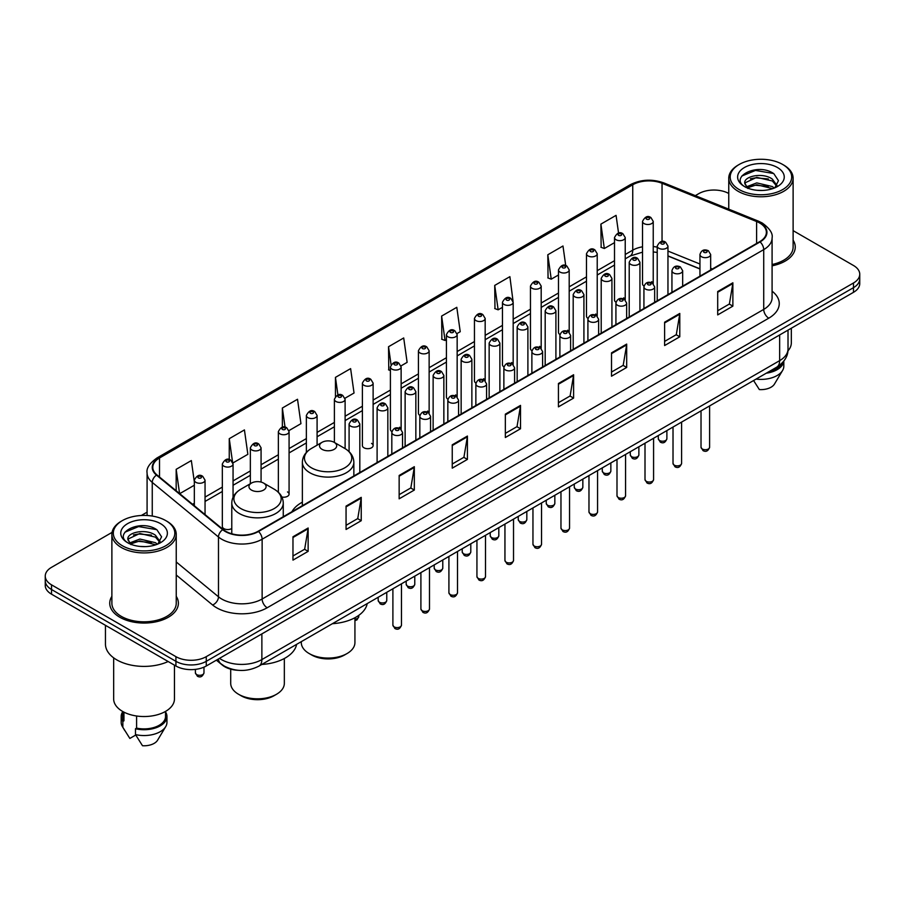<?xml version="1.0" encoding="UTF-8"?>
<svg xmlns="http://www.w3.org/2000/svg" width="905" height="905" viewBox="0 0 905 905"><rect width="100%" height="100%" fill="white"/><g stroke="black" fill="none" stroke-linecap="round" stroke-linejoin="round"><path stroke-width="1.36" d="M302.372 502.173A37.897 21.878 0 0 0 291.919 511.744M623.658 297.847A5.362 3.1 0 0 1 625.219 299.906L625.231 237.574A5.362 3.1 180 0 1 621.916 240.425A5.362 3.1 180 0 1 616.067 239.757A5.362 3.1 180 0 1 614.506 237.574L614.506 300.041A5.362 3.1 0 0 0 616.011 302.191M597.221 316.083L597.221 253.739A5.362 3.1 180 0 1 593.906 256.601A5.362 3.1 180 0 1 588.058 255.934A5.362 3.1 180 0 1 586.485 253.739L586.485 316.218A5.362 3.1 0 0 0 588.001 318.368M567.627 330.201A5.362 3.1 0 0 1 569.2 332.248L569.2 269.916A5.362 3.1 180 0 1 565.897 272.778A5.362 3.1 180 0 1 560.048 272.1A5.362 3.1 180 0 1 558.476 269.916L558.476 332.384A5.362 3.1 0 0 0 559.991 334.545M539.618 346.366A5.362 3.1 0 0 1 541.19 348.425L541.19 286.082A5.362 3.1 180 0 1 537.875 288.944A5.362 3.1 180 0 1 532.038 288.276A5.362 3.1 180 0 1 530.466 286.082L530.466 348.561A5.362 3.1 0 0 0 531.97 350.71M511.608 362.543A5.362 3.1 0 0 1 513.169 364.591L513.18 302.259A5.362 3.1 180 0 1 509.866 305.121A5.362 3.1 180 0 1 504.028 304.453A5.362 3.1 180 0 1 502.456 302.259L502.456 364.738A5.362 3.1 0 0 0 503.961 366.887M485.171 380.767L485.171 318.436A5.362 3.1 180 0 1 481.856 321.298A5.362 3.1 180 0 1 476.007 320.619A5.362 3.1 180 0 1 474.446 318.436L474.446 380.903A5.362 3.1 0 0 0 475.951 383.064M455.588 394.885A5.362 3.1 0 0 1 457.149 396.944L457.161 334.601A5.362 3.1 180 0 1 453.846 337.463A5.362 3.1 180 0 1 447.998 336.796A5.362 3.1 180 0 1 446.425 334.601L446.425 397.08A5.362 3.1 0 0 0 447.941 399.229M427.567 411.062A5.362 3.1 0 0 1 429.14 413.11L429.14 350.778A5.362 3.1 180 0 1 425.836 353.64A5.362 3.1 180 0 1 419.988 352.961A5.362 3.1 180 0 1 418.415 350.778L418.415 413.246A5.362 3.1 0 0 0 419.931 415.406M399.558 427.228A5.362 3.1 0 0 1 401.13 429.287L401.13 366.955A5.362 3.1 180 0 1 397.815 369.806A5.362 3.1 180 0 1 391.978 369.138A5.362 3.1 180 0 1 390.406 366.955L390.406 429.423A5.362 3.1 0 0 0 391.91 431.572M373.12 445.599L373.12 383.12A5.362 3.1 180 0 1 369.806 385.983A5.362 3.1 180 0 1 363.968 385.315A5.362 3.1 180 0 1 362.396 383.12L362.396 445.599A5.362 3.1 0 0 0 363.968 447.783A5.362 3.1 0 0 0 369.806 448.461A5.362 3.1 0 0 0 373.12 445.599A5.362 3.1 0 0 0 371.548 443.405M233.06 497.275L233.06 463.982A5.362 3.1 180 0 1 229.746 466.844A5.362 3.1 180 0 1 223.908 466.177A5.362 3.1 180 0 1 222.336 463.982L222.336 526.461A5.362 3.1 0 0 0 223.908 528.644A5.362 3.1 0 0 0 231.782 528.463M651.668 281.681A5.362 3.1 0 0 1 653.229 283.729L653.24 221.397A5.362 3.1 180 0 1 649.926 224.259A5.362 3.1 180 0 1 644.089 223.592A5.362 3.1 180 0 1 642.516 221.397L642.516 283.865A5.362 3.1 0 0 0 644.021 286.025M699.95 268.977L667.958 256.036M597.21 316.071A5.362 3.1 0 0 0 595.648 314.024M485.159 380.767A5.362 3.1 0 0 0 483.598 378.72M281.874 497.026A5.362 3.1 0 0 0 289.08 494.119A5.362 3.1 0 0 0 287.507 491.924M238.388 670.322A21.449 12.387 180 0 1 222.313 665.073L216.363 660.164M112.062 532.378L51.528 567.333A21.449 12.387 0 0 0 45.25 576.089L45.25 585.422A21.449 12.387 0 0 0 51.528 594.189L175.921 666.001A21.449 12.387 0 0 0 206.261 666.001L853.472 292.338A21.449 12.387 0 0 0 859.75 283.582L859.75 278.91A21.449 12.387 0 0 1 853.472 287.666A21.449 12.387 0 0 0 859.75 278.91L859.75 274.238A21.449 12.387 0 0 0 853.472 265.482L793.119 230.639M45.25 576.089A21.449 12.387 0 0 0 51.528 584.845L175.921 656.657A21.449 12.387 0 0 0 206.261 656.657L206.261 661.329L853.472 287.666L206.261 661.329A21.449 12.387 0 0 1 175.921 661.329A21.449 12.387 0 0 0 206.261 661.329L206.261 666.001M51.528 584.845L51.528 589.517L175.921 661.329L51.528 589.517A21.449 12.387 0 0 1 45.25 580.761A21.449 12.387 0 0 0 51.528 589.517L51.528 594.189M111.881 596.338A34.322 19.82 0 0 0 109.743 603.239A34.322 19.82 0 0 0 119.788 617.244A34.322 19.82 0 0 0 157.199 621.543A34.322 19.82 0 0 0 178.387 603.239A34.322 19.82 0 0 0 176.237 596.338A34.322 19.82 0 0 1 178.387 603.239A34.322 19.82 0 0 1 157.199 621.543A34.322 19.82 0 0 1 119.788 617.244A34.322 19.82 0 0 1 109.743 603.239A34.322 19.82 0 0 1 111.881 596.338M759.668 223.003A22.885 13.213 180 0 1 766.377 232.347A22.885 13.213 180 0 1 759.668 241.68L258.083 531.269A22.885 13.213 180 0 1 223.162 529.515L156.938 474.91A22.885 13.213 180 0 1 152.798 467.331A22.885 13.213 180 0 1 159.506 457.987L632.742 184.767A22.885 13.213 180 0 1 662.041 183.285L756.614 221.521A22.885 13.213 180 0 1 759.668 223.003M760.076 222.766A23.451 13.541 0 0 0 756.942 221.25L662.37 183.025A23.451 13.541 0 0 0 632.335 184.541L159.099 457.76A23.451 13.541 0 0 0 156.475 475.102L222.687 529.697A23.451 13.541 0 0 0 258.491 531.506L760.076 241.918A23.451 13.541 0 0 0 760.076 222.766M292.971 536.767L292.971 560.116L308.141 551.36L308.141 528.011L292.971 536.767M292.971 555.975L304.657 549.233L308.085 528.78A5.724 3.303 -120 0 0 308.141 528.011M304.555 549.29L308.141 551.36M346.061 506.11L346.061 529.47L361.231 520.703L361.231 497.354L346.061 506.11M346.061 525.319L357.747 518.576L361.174 498.135A5.724 3.303 -120 0 0 361.231 497.354M357.645 518.633L361.231 520.703M399.15 475.464L399.15 498.813L414.32 490.058L414.32 466.697L399.15 475.464M399.15 494.673L410.836 487.919L414.264 467.478A5.724 3.303 -120 0 0 414.32 466.697M410.734 487.987L414.32 490.058M452.251 444.808L452.251 468.156L467.421 459.401L467.421 436.052L452.251 444.808M452.251 464.016L463.926 457.274L467.353 436.821A5.724 3.303 -120 0 0 467.421 436.052M463.824 457.33L467.421 459.401M717.699 291.546L717.699 314.906L732.869 306.139L732.869 282.79L717.699 291.546M717.699 310.754L729.385 304.012L732.812 283.559A5.724 3.303 -120 0 0 732.869 282.79M729.283 304.069L732.869 306.139M664.609 322.203L664.609 345.552L679.779 336.796L679.779 313.435L664.609 322.203M664.609 341.411L676.295 334.669L679.723 314.216A5.724 3.303 -120 0 0 679.779 313.435M676.193 334.726L679.779 336.796M611.52 352.848L611.52 376.209L626.69 367.453L626.69 344.092L611.52 352.848M611.52 372.057L623.206 365.315L626.633 344.873A5.724 3.303 -120 0 0 626.69 344.092M623.104 365.371L626.69 367.453M558.43 383.505L558.43 406.854L573.6 398.098L573.6 374.749L558.43 383.505M558.43 402.714L570.116 395.971L573.532 375.518A5.724 3.303 -120 0 0 573.6 374.749M570.014 396.028L573.6 398.098M505.341 414.151L505.341 437.511L520.511 428.755L520.511 405.395L505.341 414.151M505.341 433.371L517.027 426.617L520.443 406.175A5.724 3.303 -120 0 0 520.511 405.395M516.925 426.685L520.511 428.755M772.089 265.821A34.322 19.82 0 0 0 795.257 247.088A34.322 19.82 0 0 0 793.119 240.187A34.322 19.82 0 0 1 795.257 247.088A34.322 19.82 0 0 1 772.089 265.821M206.261 656.657L853.472 282.994A21.449 12.387 0 0 0 859.75 274.238M728.763 193.478A21.449 12.387 0 0 0 698.739 193.67L695.323 195.638M147.085 512.162L141.316 515.488M288.955 430.599L300.946 423.664L297.519 399.263L282.36 408.019L282.36 427.171M232.924 462.941L247.857 454.321L244.429 429.92L229.259 438.676L229.259 459.57M194.326 481.811L191.34 460.566L176.17 469.333L176.17 490.77M457.025 333.56L460.226 331.716L456.799 307.315L441.629 316.071L441.878 339.285M513.044 301.218L509.888 276.659L494.718 285.414L494.967 308.628M565.727 265.584L562.978 246.002L547.808 254.769L548.057 277.982M618.556 233.094L616.067 215.356L600.909 224.112L601.146 247.325M344.975 398.245L354.036 393.019L350.62 368.618L335.45 377.374L335.45 396.492M400.994 365.903L407.126 362.362L403.709 337.961L388.539 346.717L388.777 369.93M390.406 370.541L388.539 369.84M388.539 346.717L391.062 364.692M441.629 316.071L445.056 340.472L446.425 339.68M445.056 340.472L441.629 339.194M494.718 285.414L498.146 309.815L502.456 307.327M498.146 309.815L494.718 308.537M547.808 254.769L551.236 279.17L558.476 274.984M551.236 279.17L547.808 277.892M600.909 224.112L604.325 248.513L614.506 242.642M604.325 248.513L600.909 247.235M335.45 377.374L337.916 394.953M282.36 408.019L285.041 427.171M229.259 438.676L232.528 461.946M179.699 493.678L194.326 485.227M176.17 469.333L179.575 493.576M739.193 189.575A30.747 17.749 0 0 0 782.678 189.575A30.747 17.749 0 0 0 782.678 164.472L783.685 165.049A32.173 18.575 0 0 0 783.685 165.049A32.173 18.575 0 0 1 793.119 178.195A32.173 18.575 0 0 1 773.255 195.356A32.173 18.575 0 0 1 738.186 191.328A32.173 18.575 0 0 1 728.763 178.195A32.173 18.575 0 0 1 738.186 165.061L739.193 164.472A30.747 17.749 0 0 0 739.193 189.575M772.089 264.509A32.173 18.575 0 0 0 793.119 247.088L793.119 178.195M787.927 350.902A30.385 17.546 0 0 0 791.332 342.837L791.332 328.21M757.033 190.299L762.485 190.457M746.342 186.871L756.75 182.901L772.361 186.554L774.261 188.07M747.304 187.878L756.75 184.756L772.712 188.647M744.77 182.957L747.44 188.002M744.804 183.455C743.062 176.26 762.791 171.984 772.361 179.133L777.01 185.559M744.872 183.907L745.324 182.708L756.75 177.346L772.361 180.989L776.648 186.034M774.804 187.844L778.458 180.672L773.843 173.715C757.485 161.95 728.412 177.448 745.2 186.95L746.025 187.459M777.418 167.504A23.315 13.462 0 0 0 744.453 167.504A23.315 13.462 0 0 0 744.453 186.543A23.315 13.462 0 0 0 777.418 186.543A23.315 13.462 0 0 0 777.418 167.504M747.802 188.478L744.838 183.726M768.424 371.966A21.449 12.387 0 0 0 781.728 363.391M783.685 165.061L782.678 164.472A30.747 17.749 0 0 0 739.193 164.472M753.582 380.53L759.363 389.58A14.299 8.258 0 0 0 774.454 384.071L782.565 370.507A22.885 13.213 0 0 0 783.821 366.197L783.821 361.05M756.06 379.105A22.885 13.213 0 0 0 782.565 370.507M766.275 373.199A22.885 13.213 0 0 0 783.787 361.095M741.783 176.045L755.483 170.434L773.526 173.5M750.347 178.771L755.483 177.844L768.368 178.952M750.347 186.192L755.483 185.254L768.368 186.362M301.297 641.656L301.297 642.584A26.811 15.487 0 0 0 309.148 653.534L311.682 654.994A23.236 13.417 0 0 0 344.545 654.994L347.079 653.534A26.811 15.487 0 0 0 354.93 642.584L354.93 617.742M311.682 654.994L309.148 653.534A26.811 15.487 0 0 0 347.079 653.534M322.044 449.333A8.586 4.955 0 0 0 334.183 449.333A8.586 4.955 0 0 0 334.183 442.33L344.839 448.473A23.643 13.654 0 0 1 344.839 467.783A23.643 13.654 0 0 1 311.388 467.783A23.643 13.654 0 0 1 311.388 448.473C305.573 451.934 302.564 456.527 302.372 462.263A25.747 14.865 0 0 0 309.906 472.772A25.747 14.865 0 0 0 337.961 475.985A25.747 14.865 0 0 0 353.855 462.263C353.663 456.527 350.665 451.934 344.839 448.473L334.183 442.33A8.586 4.955 0 0 0 322.044 442.33A8.586 4.955 0 0 0 322.044 449.333M332.384 623.703A39.334 22.704 0 0 0 367.215 603.601M230.707 669.157L230.707 683.343A26.811 15.487 0 0 0 238.569 694.282L241.092 695.753A23.236 13.417 0 0 0 273.966 695.753L276.489 694.282A26.811 15.487 0 0 0 284.34 683.343L284.34 658.501M241.092 695.753L238.569 694.282A26.811 15.487 0 0 0 276.489 694.282M251.466 490.08A8.586 4.955 0 0 0 263.593 490.08A8.586 4.955 0 0 0 263.593 483.078L274.249 489.232A23.643 13.654 0 0 1 274.249 508.542A23.643 13.654 0 0 1 240.809 508.542A23.643 13.654 0 0 1 240.809 489.232C234.983 492.693 231.974 497.286 231.782 503.01A25.747 14.865 0 0 0 239.327 513.52A25.747 14.865 0 0 0 267.382 516.744A25.747 14.865 0 0 0 283.265 503.01C283.084 497.286 280.075 492.693 274.249 489.232L263.593 483.078A8.586 4.955 0 0 0 251.466 483.078A8.586 4.955 0 0 0 251.466 490.08M261.794 664.462A39.334 22.704 0 0 0 296.625 644.349M122.322 545.726A30.747 17.749 0 0 0 165.807 545.726A30.747 17.749 0 0 0 165.807 520.624L166.814 521.201A32.173 18.575 0 0 1 176.237 534.335A32.173 18.575 0 0 1 156.373 551.507A32.173 18.575 0 0 1 121.315 547.48A32.173 18.575 0 0 1 111.881 534.335A32.173 18.575 0 0 1 121.315 521.201L122.322 520.624A30.747 17.749 0 0 0 122.322 545.726M111.881 534.335L111.881 603.239A32.173 18.575 0 0 0 121.315 616.373A32.173 18.575 0 0 0 156.373 620.4A32.173 18.575 0 0 0 176.237 603.239L176.237 534.335M105.455 625.31L105.455 644.1A38.61 22.297 0 0 0 116.756 659.869A38.61 22.297 0 0 0 168.16 661.521M113.668 657.856L113.668 698.988A30.385 17.546 0 0 0 122.571 711.398A30.385 17.546 0 0 0 155.694 715.199A30.385 17.546 0 0 0 174.45 698.988L174.45 665.152M140.162 546.439L145.603 546.609M129.472 543.023L139.879 539.052L155.49 542.706L157.391 544.222M130.422 544.018L139.879 540.907L155.841 544.787M127.899 539.109L130.569 544.154M127.933 539.606C126.191 532.412 145.92 528.135 155.49 535.285L160.14 541.699M128.001 540.047L128.453 538.848L139.879 533.486L155.49 537.14L159.766 542.186M157.934 543.995L161.588 536.823L156.972 529.855C140.614 518.101 111.541 533.588 128.329 543.091L129.155 543.6M160.547 523.656A23.315 13.462 0 0 0 127.582 523.656A23.315 13.462 0 0 0 127.582 542.695A23.315 13.462 0 0 0 160.547 542.695A23.315 13.462 0 0 0 160.547 523.656M122.616 711.421L122.616 716.5A21.449 12.387 0 0 0 123.951 720.81L123.951 712.144M122.616 711.907A22.885 13.213 0 0 0 121.18 716.5L121.18 722.337A22.885 13.213 0 0 0 122.435 726.658A22.885 13.213 0 0 0 122.854 727.292L129.845 738.435L135.739 735.03M122.854 727.292L122.854 721.455L123.951 720.81M121.18 716.5A22.885 13.213 0 0 0 122.854 721.455M130.931 544.629L127.967 539.878M136.598 715.991L136.598 728.118A21.449 12.387 0 0 0 165.513 716.5L165.513 711.421M166.814 521.201L165.807 520.624A30.747 17.749 0 0 0 122.322 520.624M136.598 728.118L135.49 728.751L135.49 734.589L142.492 745.731A14.299 8.258 0 0 0 157.583 740.211L165.694 726.658A22.885 13.213 0 0 0 166.95 722.337L166.95 716.5A22.885 13.213 0 0 0 165.513 711.907M135.49 734.589A22.885 13.213 0 0 0 165.694 726.658M135.49 728.751A22.885 13.213 0 0 0 166.95 716.5M124.913 532.197L138.612 526.574L156.655 529.64M133.465 534.923L138.612 533.995L151.486 535.093M133.465 542.344L138.612 541.405L151.486 542.514M219.508 658.354A28.598 16.516 0 0 0 221.431 659.575A28.598 16.516 0 0 0 261.873 659.575L779.646 360.643A28.598 16.516 0 0 0 788.017 348.968C788.232 356.061 784.454 362.136 776.682 367.192L258.909 666.125A14.299 8.258 60 0 0 261.873 659.575L261.873 633.885M779.646 334.952L779.646 360.643A14.299 8.258 60 0 1 776.682 367.192M218.343 659.021A14.299 9.57 129.5 0 0 220.843 663.67L216.499 660.084M853.472 292.338L853.472 282.994M175.921 666.001L175.921 656.657M772.089 291.184A35.759 20.645 180 0 1 768.775 318.175L267.19 607.764A7.15 4.129 60 0 1 262.133 598.997L763.718 309.408A28.598 16.516 0 0 0 772.089 297.734L772.089 237.947A28.598 16.516 180 0 1 763.718 249.622A7.15 4.129 -120 0 0 760.076 241.918M267.19 607.764A35.759 20.645 180 0 1 216.623 607.764A35.759 20.645 180 0 1 212.618 605.004L176.237 575.014M222.687 529.697A7.15 4.785 129.5 0 0 218.478 537.004L218.478 596.791A28.598 16.516 0 0 0 221.68 598.997A28.598 16.516 0 0 0 262.133 598.997L262.133 539.21A28.598 16.516 180 0 1 218.478 537.004L152.255 482.41A28.598 16.516 180 0 1 147.085 472.942L147.085 515.511M772.089 237.947C773.051 233.479 769.759 228.501 762.236 223.003L758.481 221.171A7.15 3.349 112 0 0 756.942 221.25M758.481 221.171L663.908 182.946C652.064 178.749 640.819 179.36 630.174 184.767A7.15 4.129 60 0 1 632.335 184.541M159.099 457.76A7.15 4.129 -120 0 0 156.938 457.987C149.517 463.326 146.225 468.304 147.085 472.942M156.475 475.102A7.15 4.785 129.5 0 0 152.255 482.41L152.255 516.065M663.908 182.946A7.15 3.349 112 0 0 662.37 183.025M258.491 531.506A7.15 4.129 60 0 1 262.133 539.21L763.718 249.622L763.718 309.408A7.15 4.129 60 0 0 768.775 318.175M176.237 561.971L218.478 596.791A7.15 4.785 -50.5 0 1 212.618 605.004M159.506 457.987L159.506 477.026M756.614 221.521L756.614 243.445M662.041 183.285L662.041 241.477M712.337 269.011L710.674 268.344M699.95 264.011L667.958 251.07M657.222 247.189A22.885 13.213 0 0 0 653.24 246.533M642.516 246.816A22.885 13.213 0 0 0 632.742 250.165L625.231 254.497M632.742 184.767L632.742 250.165A12.874 7.432 60 0 1 630.072 256.058L625.231 258.853M614.506 260.697L597.221 270.674M586.485 276.862L569.2 286.84M558.476 293.039L541.19 303.017M530.466 309.205L513.18 319.194M502.456 325.381L485.171 335.359M474.446 341.558L457.161 351.536M446.425 357.724L429.14 367.713M418.415 373.901L401.13 383.878M390.406 390.078L373.12 400.055M362.396 406.243L345.11 416.221M334.386 422.42L317.089 432.398M306.365 438.586L289.08 448.575M278.355 454.763L261.07 464.74M250.346 470.939L233.06 480.917M222.336 487.105L205.05 497.094M194.326 503.282L192.573 504.289M505.341 414.897L520.443 406.175M558.43 384.24L573.532 375.518M611.52 353.595L626.633 344.873M664.609 322.938L679.723 314.216M717.699 292.292L732.812 283.559M452.251 445.543L467.353 436.821M399.15 476.2L414.264 467.478M346.061 506.857L361.174 498.135M292.971 537.502L308.085 528.78M709.611 447.228C708.196 451.086 706.002 452.217 703.027 450.622L701.024 447.228A4.287 2.477 0 0 0 702.28 448.982A4.287 2.477 0 0 0 706.963 449.525A4.287 2.477 0 0 0 709.611 447.228L709.611 405.915M701.522 256.749A5.362 3.1 180 0 1 699.95 254.554C701.318 250.165 704.124 248.886 708.366 250.73L710.674 254.554A5.362 3.1 180 0 1 707.371 257.416A5.362 3.1 180 0 1 701.522 256.749M706.579 250.911A1.787 1.029 0 0 0 704.056 250.911A1.787 1.029 0 0 0 704.056 252.371A1.787 1.029 0 0 0 706.579 252.371A1.787 1.029 0 0 0 706.579 250.911M681.589 463.405C680.187 467.263 677.992 468.394 675.006 466.788L673.015 463.405A4.287 2.477 0 0 0 674.27 465.159A4.287 2.477 0 0 0 678.942 465.69A4.287 2.477 0 0 0 681.589 463.405L681.589 422.092M673.512 272.925A5.362 3.1 180 0 1 671.94 270.731C673.309 266.33 676.114 265.052 680.356 266.907L682.664 270.731A5.362 3.1 180 0 1 679.361 273.593A5.362 3.1 180 0 1 673.512 272.925M678.569 267.088A1.787 1.029 0 0 0 676.035 267.088A1.787 1.029 0 0 0 676.035 268.547A1.787 1.029 0 0 0 678.569 268.547A1.787 1.029 0 0 0 678.569 267.088M653.58 479.582C652.166 483.44 649.971 484.571 646.996 482.965L645.005 479.582A4.287 2.477 0 0 0 646.26 481.324A4.287 2.477 0 0 0 650.933 481.867A4.287 2.477 0 0 0 653.58 479.582L653.58 438.269M645.503 289.091A5.362 3.1 180 0 1 643.93 286.908C645.299 282.507 648.104 281.229 652.347 283.073L654.654 286.908A5.362 3.1 180 0 1 651.34 289.77A5.362 3.1 180 0 1 645.503 289.091M650.559 283.254A1.787 1.029 0 0 0 648.025 283.254A1.787 1.029 0 0 0 648.025 284.713A1.787 1.029 0 0 0 650.559 284.713A1.787 1.029 0 0 0 650.559 283.254M625.57 495.748C624.156 499.605 621.961 500.737 618.986 499.141L616.995 495.748A4.287 2.477 0 0 0 618.251 497.501A4.287 2.477 0 0 0 622.923 498.033A4.287 2.477 0 0 0 625.57 495.748L625.57 454.434M617.493 305.268A5.362 3.1 180 0 1 615.92 303.073C617.289 298.673 620.095 297.406 624.337 299.25L626.645 303.073A5.362 3.1 180 0 1 623.33 305.935A5.362 3.1 180 0 1 617.493 305.268M622.55 299.431A1.787 1.029 0 0 0 620.016 299.431A1.787 1.029 0 0 0 620.016 300.89A1.787 1.029 0 0 0 622.55 300.89A1.787 1.029 0 0 0 622.55 299.431M597.56 511.925C596.146 515.782 593.952 516.913 590.976 515.307L588.974 511.925A4.287 2.477 0 0 0 590.23 513.678A4.287 2.477 0 0 0 594.913 514.21A4.287 2.477 0 0 0 597.56 511.925L597.56 470.611M589.472 321.445A5.362 3.1 180 0 1 587.911 319.25C589.279 314.85 592.085 313.571 596.316 315.426L598.635 319.25A5.362 3.1 180 0 1 595.32 322.112A5.362 3.1 180 0 1 589.472 321.445M594.528 315.596A1.787 1.029 0 0 0 592.006 315.596A1.787 1.029 0 0 0 592.006 317.055A1.787 1.029 0 0 0 594.528 317.055A1.787 1.029 0 0 0 594.528 315.596M569.55 528.09C568.136 531.959 565.942 533.079 562.967 531.484L560.964 528.09A4.287 2.477 0 0 0 562.22 529.844A4.287 2.477 0 0 0 566.903 530.387A4.287 2.477 0 0 0 569.55 528.09L569.55 486.777M561.462 337.61A5.362 3.1 180 0 1 559.89 335.427C561.258 331.026 564.064 329.748 568.306 331.592L570.614 335.427A5.362 3.1 180 0 1 567.311 338.278A5.362 3.1 180 0 1 561.462 337.61M566.519 331.773A1.787 1.029 0 0 0 563.996 331.773A1.787 1.029 0 0 0 563.996 333.232A1.787 1.029 0 0 0 566.519 333.232A1.787 1.029 0 0 0 566.519 331.773M541.529 544.267C540.127 548.125 537.932 549.256 534.946 547.661L532.955 544.267A4.287 2.477 0 0 0 534.21 546.02A4.287 2.477 0 0 0 538.882 546.552A4.287 2.477 0 0 0 541.529 544.267L541.529 502.954M533.452 353.787A5.362 3.1 180 0 1 531.88 351.593C533.249 347.192 536.054 345.925 540.296 347.769L542.604 351.593A5.362 3.1 180 0 1 539.301 354.455A5.362 3.1 180 0 1 533.452 353.787M538.509 347.95A1.787 1.029 0 0 0 535.975 347.95A1.787 1.029 0 0 0 535.975 349.409A1.787 1.029 0 0 0 538.509 349.409A1.787 1.029 0 0 0 538.509 347.95M513.52 560.444C512.106 564.301 509.911 565.433 506.936 563.826L504.945 560.444A4.287 2.477 0 0 0 506.2 562.197A4.287 2.477 0 0 0 510.873 562.729A4.287 2.477 0 0 0 513.52 560.444L513.52 519.131M505.443 369.953A5.362 3.1 180 0 1 503.87 367.769C505.239 363.369 508.044 362.091 512.287 363.946L514.594 367.769A5.362 3.1 180 0 1 511.28 370.631A5.362 3.1 180 0 1 505.443 369.953M510.499 364.115A1.787 1.029 0 0 0 507.965 364.115A1.787 1.029 0 0 0 507.965 365.575A1.787 1.029 0 0 0 510.499 365.575A1.787 1.029 0 0 0 510.499 364.115M485.51 576.609C484.096 580.467 481.901 581.598 478.926 580.003L476.935 576.609A4.287 2.477 0 0 0 478.191 578.363A4.287 2.477 0 0 0 482.863 578.906A4.287 2.477 0 0 0 485.51 576.609L485.51 535.296M477.433 386.13A5.362 3.1 180 0 1 475.86 383.935C477.229 379.534 480.035 378.267 484.277 380.111L486.585 383.935A5.362 3.1 180 0 1 483.27 386.797A5.362 3.1 180 0 1 477.433 386.13M482.489 380.292A1.787 1.029 0 0 0 479.955 380.292A1.787 1.029 0 0 0 479.955 381.752A1.787 1.029 0 0 0 482.489 381.752A1.787 1.029 0 0 0 482.489 380.292M457.5 592.786C456.086 596.644 453.891 597.775 450.916 596.169L448.914 592.786A4.287 2.477 0 0 0 450.17 594.54A4.287 2.477 0 0 0 454.853 595.071A4.287 2.477 0 0 0 457.5 592.786L457.5 551.473M449.412 402.306A5.362 3.1 180 0 1 447.839 400.112C449.219 395.711 452.025 394.433 456.256 396.288L458.575 400.112A5.362 3.1 180 0 1 455.26 402.974A5.362 3.1 180 0 1 449.412 402.306M454.468 396.469A1.787 1.029 0 0 0 451.946 396.469A1.787 1.029 0 0 0 451.946 397.929A1.787 1.029 0 0 0 454.468 397.929A1.787 1.029 0 0 0 454.468 396.469M429.49 608.963C428.076 612.821 425.882 613.952 422.906 612.346L420.904 608.963A4.287 2.477 0 0 0 422.16 610.705A4.287 2.477 0 0 0 426.843 611.248A4.287 2.477 0 0 0 429.49 608.963L429.49 567.65M421.402 418.472A5.362 3.1 180 0 1 419.83 416.289C421.198 411.888 424.004 410.61 428.246 412.454L430.554 416.289A5.362 3.1 180 0 1 427.251 419.151A5.362 3.1 180 0 1 421.402 418.472M426.459 412.635A1.787 1.029 0 0 0 423.936 412.635A1.787 1.029 0 0 0 423.936 414.094A1.787 1.029 0 0 0 426.459 414.094A1.787 1.029 0 0 0 426.459 412.635M401.469 625.129C400.067 628.986 397.872 630.118 394.885 628.523L392.894 625.129A4.287 2.477 0 0 0 394.15 626.882A4.287 2.477 0 0 0 398.822 627.414A4.287 2.477 0 0 0 401.469 625.129L401.469 583.816M393.392 434.649A5.362 3.1 180 0 1 391.82 432.454C393.189 428.054 395.994 426.787 400.236 428.631L402.544 432.454A5.362 3.1 180 0 1 399.241 435.316A5.362 3.1 180 0 1 393.392 434.649M398.449 428.812A1.787 1.029 0 0 0 395.915 428.812A1.787 1.029 0 0 0 395.915 430.271A1.787 1.029 0 0 0 398.449 430.271A1.787 1.029 0 0 0 398.449 428.812M659.553 440.486A4.287 2.477 0 0 0 664.236 441.029A4.287 2.477 0 0 0 666.883 438.733C665.469 442.59 663.275 443.722 660.299 442.126L658.297 438.733A4.287 2.477 0 0 0 659.553 440.486M667.958 294.634L667.958 246.07A5.362 3.1 180 0 1 664.643 248.92A5.362 3.1 180 0 1 658.795 248.253A5.362 3.1 180 0 1 657.222 246.07L657.222 300.833M661.329 243.875A1.787 1.029 0 0 0 663.851 243.875A1.787 1.029 0 0 0 663.851 242.416A1.787 1.029 0 0 0 661.329 242.416A1.787 1.029 0 0 0 661.329 243.875M631.543 456.663A4.287 2.477 0 0 0 636.215 457.195A4.287 2.477 0 0 0 638.873 454.91C637.459 458.767 635.265 459.898 632.29 458.303L630.287 454.91A4.287 2.477 0 0 0 631.543 456.663M639.937 310.811L639.937 262.235A5.362 3.1 180 0 1 636.634 265.097A5.362 3.1 180 0 1 630.785 264.43A5.362 3.1 180 0 1 629.213 262.235L629.213 316.999M633.319 260.052A1.787 1.029 0 0 0 635.842 260.052A1.787 1.029 0 0 0 635.842 258.592A1.787 1.029 0 0 0 633.319 258.592A1.787 1.029 0 0 0 633.319 260.052M603.533 472.829A4.287 2.477 0 0 0 608.205 473.372A4.287 2.477 0 0 0 610.852 471.086C609.438 474.944 607.255 476.075 604.269 474.469L602.278 471.086A4.287 2.477 0 0 0 603.533 472.829M611.927 326.988L611.927 278.412A5.362 3.1 180 0 1 608.624 281.274A5.362 3.1 180 0 1 602.775 280.595A5.362 3.1 180 0 1 601.203 278.412L601.203 333.176M605.298 276.217A1.787 1.029 0 0 0 607.832 276.217A1.787 1.029 0 0 0 607.832 274.758A1.787 1.029 0 0 0 605.298 274.758A1.787 1.029 0 0 0 605.298 276.217M575.523 489.005A4.287 2.477 0 0 0 580.196 489.548A4.287 2.477 0 0 0 582.843 487.252C581.429 491.11 579.234 492.241 576.259 490.646L574.268 487.252A4.287 2.477 0 0 0 575.523 489.005M583.917 343.153L583.917 294.577A5.362 3.1 180 0 1 580.603 297.44A5.362 3.1 180 0 1 574.765 296.772A5.362 3.1 180 0 1 573.193 294.577L573.193 349.353M577.288 292.394A1.787 1.029 0 0 0 579.822 292.394A1.787 1.029 0 0 0 579.822 290.935A1.787 1.029 0 0 0 577.288 290.935A1.787 1.029 0 0 0 577.288 292.394M547.514 505.182A4.287 2.477 0 0 0 552.186 505.714A4.287 2.477 0 0 0 554.833 503.429C553.419 507.286 551.224 508.418 548.249 506.811L546.247 503.429A4.287 2.477 0 0 0 547.514 505.182M555.908 359.33L555.908 310.754A5.362 3.1 180 0 1 552.593 313.616A5.362 3.1 180 0 1 546.744 312.949A5.362 3.1 180 0 1 545.183 310.754L545.183 365.518M549.278 308.56A1.787 1.029 0 0 0 551.801 308.56A1.787 1.029 0 0 0 551.801 307.1A1.787 1.029 0 0 0 549.278 307.1A1.787 1.029 0 0 0 549.278 308.56M519.493 521.348A4.287 2.477 0 0 0 524.176 521.891A4.287 2.477 0 0 0 526.823 519.606C525.409 523.463 523.214 524.583 520.239 522.988L518.237 519.606A4.287 2.477 0 0 0 519.493 521.348M527.898 375.496L527.898 326.931A5.362 3.1 180 0 1 524.583 329.793A5.362 3.1 180 0 1 518.735 329.115A5.362 3.1 180 0 1 517.162 326.931L517.162 381.695M521.269 324.737A1.787 1.029 0 0 0 523.791 324.737A1.787 1.029 0 0 0 523.791 323.277A1.787 1.029 0 0 0 521.269 323.277A1.787 1.029 0 0 0 521.269 324.737M491.483 537.525A4.287 2.477 0 0 0 496.155 538.056A4.287 2.477 0 0 0 498.813 535.771C497.399 539.629 495.205 540.76 492.23 539.165L490.227 535.771A4.287 2.477 0 0 0 491.483 537.525M499.877 391.673L499.877 343.097A5.362 3.1 180 0 1 496.574 345.959A5.362 3.1 180 0 1 490.725 345.291A5.362 3.1 180 0 1 489.153 343.097L489.153 397.872M493.259 340.914A1.787 1.029 0 0 0 495.782 340.914A1.787 1.029 0 0 0 495.782 339.454A1.787 1.029 0 0 0 493.259 339.454A1.787 1.029 0 0 0 493.259 340.914M463.473 553.702A4.287 2.477 0 0 0 468.145 554.233A4.287 2.477 0 0 0 470.792 551.948C469.378 555.806 467.184 556.937 464.208 555.331L462.217 551.948A4.287 2.477 0 0 0 463.473 553.702M471.867 407.85L471.867 359.274A5.362 3.1 180 0 1 468.564 362.136A5.362 3.1 180 0 1 462.715 361.457A5.362 3.1 180 0 1 461.143 359.274L461.143 414.038M465.238 357.079A1.787 1.029 0 0 0 467.772 357.079A1.787 1.029 0 0 0 467.772 355.62A1.787 1.029 0 0 0 465.238 355.62A1.787 1.029 0 0 0 465.238 357.079M435.463 569.867A4.287 2.477 0 0 0 440.135 570.41A4.287 2.477 0 0 0 442.783 568.114C441.369 571.971 439.174 573.103 436.199 571.508L434.208 568.114A4.287 2.477 0 0 0 435.463 569.867M443.857 424.015L443.857 375.451A5.362 3.1 180 0 1 440.543 378.301A5.362 3.1 180 0 1 434.705 377.634A5.362 3.1 180 0 1 433.133 375.451L433.133 430.214M437.228 373.256A1.787 1.029 0 0 0 439.762 373.256A1.787 1.029 0 0 0 439.762 371.797A1.787 1.029 0 0 0 437.228 371.797A1.787 1.029 0 0 0 437.228 373.256M407.454 586.044A4.287 2.477 0 0 0 412.126 586.576A4.287 2.477 0 0 0 414.773 584.291C413.359 588.148 411.164 589.279 408.189 587.684L406.187 584.291A4.287 2.477 0 0 0 407.454 586.044M415.848 440.192L415.848 391.616A5.362 3.1 180 0 1 412.533 394.478A5.362 3.1 180 0 1 406.684 393.811A5.362 3.1 180 0 1 405.123 391.616L405.123 446.38M409.218 389.433A1.787 1.029 0 0 0 411.741 389.433A1.787 1.029 0 0 0 411.741 387.974A1.787 1.029 0 0 0 409.218 387.974A1.787 1.029 0 0 0 409.218 389.433M379.433 602.21A4.287 2.477 0 0 0 384.116 602.753A4.287 2.477 0 0 0 386.763 600.467C385.349 604.325 383.154 605.456 380.179 603.85L378.177 600.467A4.287 2.477 0 0 0 379.433 602.21M387.838 456.369L387.838 407.793A5.362 3.1 180 0 1 384.523 410.655A5.362 3.1 180 0 1 378.675 409.976A5.362 3.1 180 0 1 377.102 407.793L377.102 462.557M381.209 405.598A1.787 1.029 0 0 0 383.731 405.598A1.787 1.029 0 0 0 383.731 404.139A1.787 1.029 0 0 0 381.209 404.139A1.787 1.029 0 0 0 381.209 405.598M354.93 619.099A4.287 2.477 0 0 0 358.753 616.633L357 619.868L354.93 620.604M359.817 472.534L359.817 423.959A5.362 3.1 180 0 1 356.513 426.821A5.362 3.1 180 0 1 350.665 426.153A5.362 3.1 180 0 1 349.092 423.959L349.092 451.663M353.199 421.775A1.787 1.029 0 0 0 355.722 421.775A1.787 1.029 0 0 0 355.722 420.316A1.787 1.029 0 0 0 353.199 420.316A1.787 1.029 0 0 0 353.199 421.775M646.611 219.202A1.787 1.029 0 0 0 649.145 219.202A1.787 1.029 0 0 0 649.145 217.743A1.787 1.029 0 0 0 646.611 217.743A1.787 1.029 0 0 0 646.611 219.202M618.601 235.379A1.787 1.029 0 0 0 621.124 235.379A1.787 1.029 0 0 0 621.124 233.92A1.787 1.029 0 0 0 618.601 233.92A1.787 1.029 0 0 0 618.601 235.379M590.592 251.556A1.787 1.029 0 0 0 593.114 251.556A1.787 1.029 0 0 0 593.114 250.097A1.787 1.029 0 0 0 590.592 250.097A1.787 1.029 0 0 0 590.592 251.556M562.571 267.722A1.787 1.029 0 0 0 565.105 267.722A1.787 1.029 0 0 0 565.105 266.262A1.787 1.029 0 0 0 562.571 266.262A1.787 1.029 0 0 0 562.571 267.722M534.561 283.899A1.787 1.029 0 0 0 537.095 283.899A1.787 1.029 0 0 0 537.095 282.439A1.787 1.029 0 0 0 534.561 282.439A1.787 1.029 0 0 0 534.561 283.899M506.551 300.075A1.787 1.029 0 0 0 509.085 300.075A1.787 1.029 0 0 0 509.085 298.616A1.787 1.029 0 0 0 506.551 298.616A1.787 1.029 0 0 0 506.551 300.075M478.541 316.241A1.787 1.029 0 0 0 481.064 316.241A1.787 1.029 0 0 0 481.064 314.782A1.787 1.029 0 0 0 478.541 314.782A1.787 1.029 0 0 0 478.541 316.241M450.532 332.418A1.787 1.029 0 0 0 453.054 332.418A1.787 1.029 0 0 0 453.054 330.959A1.787 1.029 0 0 0 450.532 330.959A1.787 1.029 0 0 0 450.532 332.418M422.511 348.583A1.787 1.029 0 0 0 425.045 348.583A1.787 1.029 0 0 0 425.045 347.124A1.787 1.029 0 0 0 422.511 347.124A1.787 1.029 0 0 0 422.511 348.583M394.501 364.76A1.787 1.029 0 0 0 397.035 364.76A1.787 1.029 0 0 0 397.035 363.301A1.787 1.029 0 0 0 394.501 363.301A1.787 1.029 0 0 0 394.501 364.76M366.491 380.937A1.787 1.029 0 0 0 369.025 380.937A1.787 1.029 0 0 0 369.025 379.478A1.787 1.029 0 0 0 366.491 379.478A1.787 1.029 0 0 0 366.491 380.937M345.11 448.631L345.11 399.297A5.362 3.1 180 0 1 341.796 402.159A5.362 3.1 180 0 1 335.947 401.481A5.362 3.1 180 0 1 334.386 399.297L334.386 442.443M338.481 397.103A1.787 1.029 0 0 0 341.004 397.103A1.787 1.029 0 0 0 341.004 395.643A1.787 1.029 0 0 0 338.481 395.643A1.787 1.029 0 0 0 338.481 397.103M317.089 445.181L317.089 415.463A5.362 3.1 180 0 1 313.786 418.325A5.362 3.1 180 0 1 307.938 417.658A5.362 3.1 180 0 1 306.365 415.463L306.365 452.455M310.472 413.28A1.787 1.029 0 0 0 312.994 413.28A1.787 1.029 0 0 0 312.994 411.82A1.787 1.029 0 0 0 310.472 411.82A1.787 1.029 0 0 0 310.472 413.28M289.08 494.119L289.08 431.64A5.362 3.1 180 0 1 285.776 434.502A5.362 3.1 180 0 1 279.928 433.834A5.362 3.1 180 0 1 278.355 431.64L278.355 492.263M282.451 429.456A1.787 1.029 0 0 0 284.985 429.456A1.787 1.029 0 0 0 284.985 427.986A1.787 1.029 0 0 0 282.451 427.986A1.787 1.029 0 0 0 282.451 429.456M261.07 482.071L261.07 447.817A5.362 3.1 180 0 1 257.755 450.679A5.362 3.1 180 0 1 251.918 450A5.362 3.1 180 0 1 250.346 447.817L250.346 483.723M254.441 445.622A1.787 1.029 0 0 0 256.975 445.622A1.787 1.029 0 0 0 256.975 444.163A1.787 1.029 0 0 0 254.441 444.163A1.787 1.029 0 0 0 254.441 445.622M226.431 461.799A1.787 1.029 0 0 0 228.965 461.799A1.787 1.029 0 0 0 228.965 460.34A1.787 1.029 0 0 0 226.431 460.34A1.787 1.029 0 0 0 226.431 461.799M196.645 674.587A4.287 2.477 0 0 0 201.329 675.119A4.287 2.477 0 0 0 203.976 672.834C202.562 676.691 200.367 677.822 197.392 676.216L195.39 672.834A4.287 2.477 0 0 0 196.645 674.587M205.05 514.572L205.05 480.159A5.362 3.1 180 0 1 201.736 483.021A5.362 3.1 180 0 1 195.887 482.342A5.362 3.1 180 0 1 194.326 480.159L194.326 505.737M198.421 477.964A1.787 1.029 0 0 0 200.944 477.964A1.787 1.029 0 0 0 200.944 476.505A1.787 1.029 0 0 0 198.421 476.505A1.787 1.029 0 0 0 198.421 477.964M258.909 666.125C247.404 671.906 235.9 671.906 224.383 666.125L220.843 663.67M788.017 348.968L788.017 330.121M630.174 184.767L156.938 457.987M657.222 252.45L653.24 251.929M642.516 252.156L630.072 256.058M614.506 265.041L597.221 275.03M586.485 281.217L569.2 291.195M558.476 297.394L541.19 307.372M530.466 313.56L513.18 323.549M502.456 329.737L485.171 339.714M474.446 345.914L457.161 355.891M446.425 362.079L429.14 372.057M418.415 378.256L401.13 388.234M390.406 394.422L373.12 404.411M362.396 410.599L345.11 420.576M334.386 426.775L317.089 436.753M306.365 442.941L289.08 452.919M278.355 459.118L261.07 469.095M250.346 475.295L233.06 485.272M222.336 491.46L205.05 501.438M699.95 268.819L667.958 255.877M728.763 209.157L728.763 178.195M353.855 475.985L353.855 462.263M302.372 505.703L302.372 462.263M322.044 442.33L311.388 448.473M283.265 516.732L283.265 503.01M231.782 533.78L231.782 503.01M251.466 483.078L240.809 489.232M124.754 730.539L122.435 726.658M701.024 447.228L701.024 410.87M699.95 276.161L699.95 254.554M710.674 269.973L710.674 254.554M673.015 463.405L673.015 427.047M671.94 292.338L671.94 270.731M682.664 286.138L682.664 270.731M645.005 479.582L645.005 443.212M643.93 308.503L643.93 286.908M654.654 302.315L654.654 286.908M616.995 495.748L616.995 459.389M615.92 324.68L615.92 303.073M626.645 318.492L626.645 303.073M588.974 511.925L588.974 475.566M587.911 340.857L587.911 319.25M598.635 334.658L598.635 319.25M560.964 528.09L560.964 491.732M559.89 357.023L559.89 335.427M570.614 350.835L570.614 335.427M532.955 544.267L532.955 507.909M531.88 373.199L531.88 351.593M542.604 367.011L542.604 351.593M504.945 560.444L504.945 524.086M503.87 389.376L503.87 367.769M514.594 383.177L514.594 367.769M476.935 576.609L476.935 540.251M475.86 405.542L475.86 383.935M486.585 399.354L486.585 383.935M448.914 592.786L448.914 556.428M447.839 421.719L447.839 400.112M458.575 415.519L458.575 400.112M420.904 608.963L420.904 572.594M419.83 437.884L419.83 416.289M430.554 431.696L430.554 416.289M392.894 625.129L392.894 588.77M391.82 454.061L391.82 432.454M402.544 447.873L402.544 432.454M666.883 438.733L666.883 430.588M667.958 246.07L665.639 242.235C662.528 239.995 659.722 241.262 657.222 246.07M658.297 438.733L658.297 435.543M638.873 454.91L638.873 446.765M639.937 262.235L637.629 258.411C634.518 256.16 631.713 257.439 629.213 262.235M630.287 454.91L630.287 451.708M610.852 471.086L610.852 462.93M611.927 278.412L609.619 274.588C606.508 272.337 603.703 273.615 601.203 278.412M602.278 471.086L602.278 467.885M582.843 487.252L582.843 479.107M583.917 294.577L581.61 290.754C578.499 288.514 575.693 289.781 573.193 294.577M574.268 487.252L574.268 484.062M554.833 503.429L554.833 495.273M555.908 310.754L553.589 306.931C550.478 304.68 547.683 305.958 545.183 310.754M546.247 503.429L546.247 500.227M526.823 519.606L526.823 511.449M527.898 326.931L525.579 323.096C522.468 320.856 519.662 322.135 517.162 326.931M518.237 519.606L518.237 516.404M498.813 535.771L498.813 527.626M499.877 343.097L497.569 339.273C494.458 337.022 491.653 338.3 489.153 343.097M490.227 535.771L490.227 532.581M470.792 551.948L470.792 543.792M471.867 359.274L469.559 355.45C466.448 353.199 463.643 354.477 461.143 359.274M462.217 551.948L462.217 548.747M442.783 568.114L442.783 559.969M443.857 375.451L441.55 371.616C438.439 369.376 435.633 370.643 433.133 375.451M434.208 568.114L434.208 564.924M414.773 584.291L414.773 576.134M415.848 391.616L413.528 387.793C410.418 385.541 407.623 386.82 405.123 391.616M406.187 584.291L406.187 581.089M386.763 600.467L386.763 592.311M387.838 407.793L385.519 403.969C382.408 401.718 379.602 402.997 377.102 407.793M378.177 600.467L378.177 597.266M358.753 616.633L358.753 615.377M359.817 423.959L357.509 420.135C354.398 417.895 351.593 419.162 349.092 423.959M653.24 221.397L650.933 217.573C647.822 215.322 645.016 216.6 642.516 221.397M625.231 237.574L622.912 233.739C619.801 231.499 616.995 232.777 614.506 237.574M597.221 253.739L594.902 249.916C591.791 247.665 588.985 248.943 586.485 253.739M569.2 269.916L566.892 266.093C563.781 263.841 560.976 265.12 558.476 269.916M541.19 286.082L538.882 282.258C535.771 280.018 532.966 281.285 530.466 286.082M513.18 302.259L510.873 298.435C507.762 296.184 504.956 297.462 502.456 302.259M485.171 318.436L482.851 314.601C479.74 312.361 476.935 313.639 474.446 318.436M457.161 334.601L454.842 330.777C451.731 328.538 448.925 329.805 446.425 334.601M429.14 350.778L426.832 346.954C423.721 344.703 420.916 345.981 418.415 350.778M401.13 366.955L398.822 363.12C395.711 360.88 392.906 362.158 390.406 366.955M373.12 383.12L370.812 379.297C367.702 377.046 364.896 378.324 362.396 383.12M345.11 399.297L342.791 395.474C339.68 393.223 336.875 394.501 334.386 399.297M317.089 415.463L314.782 411.639C311.671 409.399 308.865 410.666 306.365 415.463M289.08 431.64L286.772 427.816C283.661 425.565 280.855 426.843 278.355 431.64M261.07 447.817L258.762 443.982C255.651 441.742 252.846 443.02 250.346 447.817M233.06 463.982L230.752 460.159C227.641 457.919 224.836 459.186 222.336 463.982M203.976 672.834L203.976 667.143M205.05 480.159L202.731 476.335C199.62 474.084 196.815 475.363 194.326 480.159M195.39 672.834L195.39 669.372"/></g></svg>

